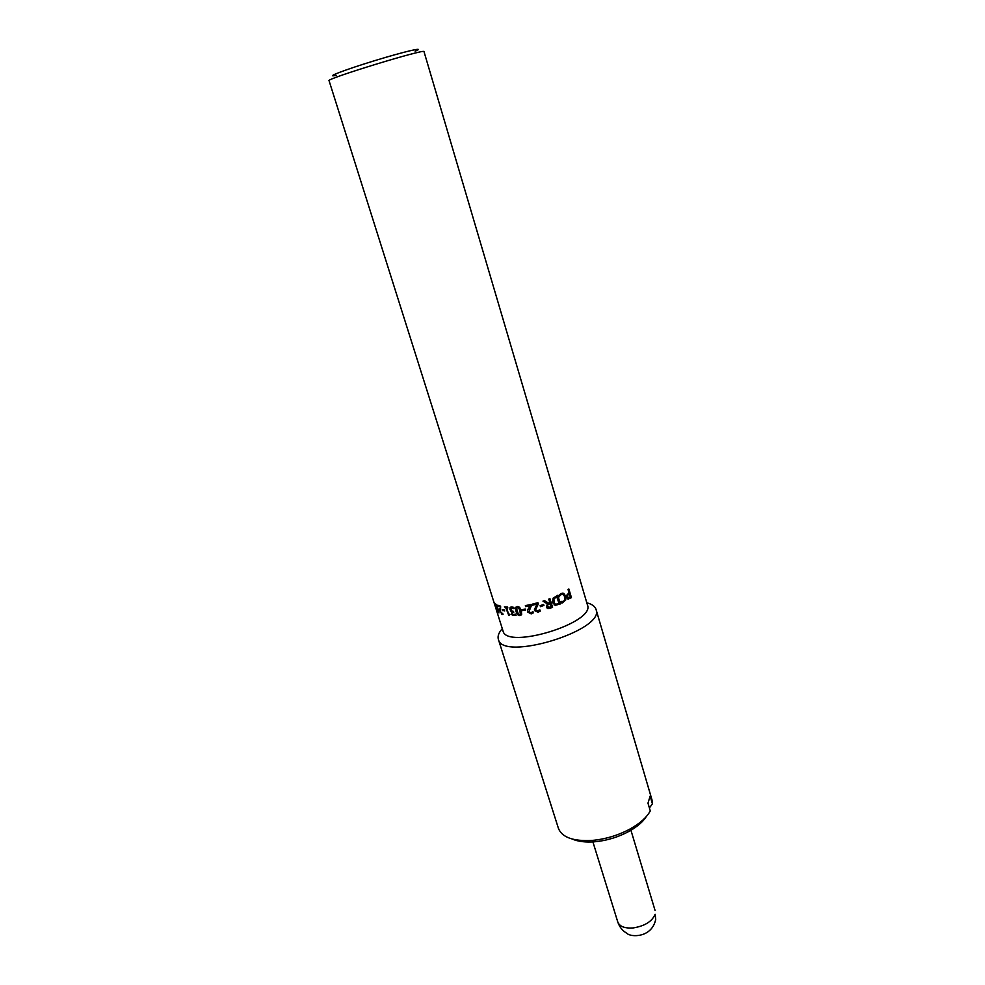 <?xml version="1.0" encoding="UTF-8"?>
<svg xmlns="http://www.w3.org/2000/svg" width="985" height="985" viewBox="0 0 985 985"><rect width="100%" height="100%" fill="white"/><g stroke="black" fill="none" stroke-linecap="round" stroke-linejoin="round"><path stroke-width="1.48" d="M494.544 603.362L496.846 610.318L494.729 603.288M497.031 611.229L494.088 602.364L497.24 611.156M502.621 613.286L503.052 614.344L502.375 614.283L500.355 611.451L500.651 606.785L498.312 605.43M498.496 606.009L497.782 605.209L500.577 606.157L500.503 611.82L502.301 613.446M500.651 606.785L498.09 606.194M500.134 608.607L500.269 606.982M500.035 609.838L499.74 608.792M503.052 614.344L501.981 614.48L499.629 610.035M508.839 615.391L506.118 607.634L504.825 606.895M509.836 614.32L509.208 614.578M507.767 607.745L506.622 607.905L508.432 613.655L509.898 614.517L508.888 615.625L505.798 607.831L504.406 606.846L507.57 607.092L507.841 607.967L506.622 607.905M525.559 609.974L522.456 610.441L522.185 609.555M522.296 610.638L521.976 609.592L525.288 609.087L525.608 610.134L522.456 610.441M532.54 605.024L532.196 604.187L537.896 602.697L538.278 603.928L535.705 609.653L536.591 611.18L539.891 609.863L540.26 611.106L538.056 612.264L534.572 610.577L534.412 609.69L537.034 603.867L532.54 605.024L532.282 604.174M540.223 610.959L538.056 612.104L534.609 610.404L534.473 608.865M538.241 603.805L535.717 609.038M537.047 604.027L532.503 605.196M562.509 594.201L561.093 594.374L559.234 596.479M562.891 593.019L565.341 596.097L565.464 599.89L562.349 602.894L561.179 602.894L561.228 601.613M562.103 602.82L561.154 602.845M559.308 596.701L558.914 595.396L561.068 593.438L563.765 593.302L565.649 596.147L565.759 599.939L562.349 602.894M559.763 595.556L559.406 596.738M560.834 601.466L563.469 601.441L564.824 599.668L564.676 596.701L563.223 594.447L561.364 594.447L560.022 595.63M567.225 595.445L568.16 597.907L570.34 597.169L569.318 593.721L567.225 595.445L568.296 598.006M569.318 593.721L567.545 595.482M568.567 589.178L571.091 597.6L568.074 599.175M568.062 599.175L566.634 597.587L566.658 595.309L569.022 592.748L568.062 589.523L568.862 588.981L571.435 597.624L568.062 599.175M553.841 598.646L554.444 603.485L555.823 604.285L559 603.46L556.759 596.688L553.841 598.646L553.508 601.909L554.998 603.977M556.981 596.775L554.038 598.745M557.572 595.359L560.133 603.867L554.149 604.938M555.343 605.43L552.486 602.5L553.139 598.129L557.756 595.272L560.366 603.953L555.158 605.332M547.463 604.815L548.399 607.449L551.083 606.797L549.95 603.399L547.463 604.815L547.697 606.957M550.098 603.534L547.574 604.95M549.815 598.695L552.56 607.339L550.283 608.201L547.857 608.57L546.404 607.413L547.352 603.83L543.067 601.109M552.4 607.216L547.759 608.434L546.515 607.634M547.352 603.83L542.969 601.145L544.545 600.616L548.448 603.066L549.802 602.561L548.744 599.102L549.925 598.646L552.56 607.339M540.42 606.514L540.149 605.615L543.621 604.531L543.868 605.443L540.457 606.674L540.137 605.615M543.868 605.443L540.457 606.674M543.621 604.531L543.942 605.59M533.304 612.756L531.235 613.692L527.837 611.833L527.664 610.207L530.189 605.566L525.781 606.44L525.522 605.59M527.763 610.023L528.206 608.865M531.321 605.652L529.339 609.136M525.781 606.44L525.362 605.627L530.964 604.482L531.346 605.713L528.933 611.734L530.94 612.867L532.959 611.623L533.341 612.867L531.161 613.889L527.726 612.03L527.664 610.207M530.115 605.75L525.67 606.637M520.486 614.221L519.243 608.139L516.99 607.708M517.507 607.536L516.583 608.558L518.233 613.827L519.711 614.615L520.597 614L519.046 608.348L517.716 607.339M521.41 614.899L520.215 615.366C518.467 615.526 517.15 614.098 516.251 611.094L516.14 606.957M520.006 615.576C518.245 615.723 516.916 614.308 516.017 611.303L515.672 607.573L517.211 606.575C519.021 606.378 520.388 607.77 521.299 610.786L521.668 614.381L520.215 615.366M514.207 608.57L510.969 608.422L511.806 611.032L513.456 611.316L513.764 612.264L512.729 612.424M514.108 608.262L511.338 608.077M516.078 615.28L512.545 615.453L511.412 613.852L512.422 611.722L510.255 609.481L510.538 607.191M512.828 615.243L511.695 613.643L511.929 612.017M515.463 614.295L516.091 615.329L512.545 615.453M513.419 612.276L512.348 612.793L513.037 614.677L515.709 614.111M511.252 611.082L509.971 609.69L510.008 607.745L511.572 606.945L513.838 607.388L514.145 608.619M512.397 611.636L510.969 611.291M504.628 610.712L502.744 609.641M502.609 610.589L502.276 609.543L504.394 609.937L504.714 610.983L502.978 610.392M496.748 605.258L496.046 604.261M498.902 612.054L498.607 611.143M497.08 605.172L498.952 612.929L495.418 603.78L496.612 605.319M587.466 605.012C595.568 622.828 506.228 650.137 502.978 630.831L329.052 80.671C325.247 79.034 426.246 48.166 424.006 51.639L587.466 605.012M646.431 816.417C643.033 821.724 637.357 826.637 629.415 831.155L630.634 828.68C640.238 823.214 646.788 817.291 650.272 810.926L647.982 803.144L650.149 796.089L652.415 803.809L649.411 807.959M586.814 602.82C591.985 604.137 595.051 606.329 596.036 609.419L651.971 799.832L652.415 803.809M629.415 831.155C618.555 837.078 606.982 840.624 594.669 841.781C585.558 842.483 578.109 841.572 572.31 839.072M630.634 828.68C618.654 835.218 605.861 839.134 592.268 840.414C573.381 841.449 562.103 837.459 558.446 828.422L498.348 639.29C497.437 636.175 498.755 632.641 502.301 628.664M415.153 51.208C426.837 46.357 405.192 51.319 374.842 60.614C344.479 69.873 323.757 77.877 336.156 75.365M596.036 609.419C605.553 630.265 502.116 661.883 498.348 639.29M633.084 927.956C624.736 928.498 619.651 926.528 617.792 922.034C619.442 926.983 622.508 930.776 627.014 933.398C630.474 937.289 651.885 938.188 655.714 919.337L655.124 914.252C652.107 921.492 644.756 926.06 633.084 927.956M594.669 841.781L592.268 840.414M592.477 840.537L617.792 922.034M630.486 828.767L655.111 910.62"/></g></svg>
